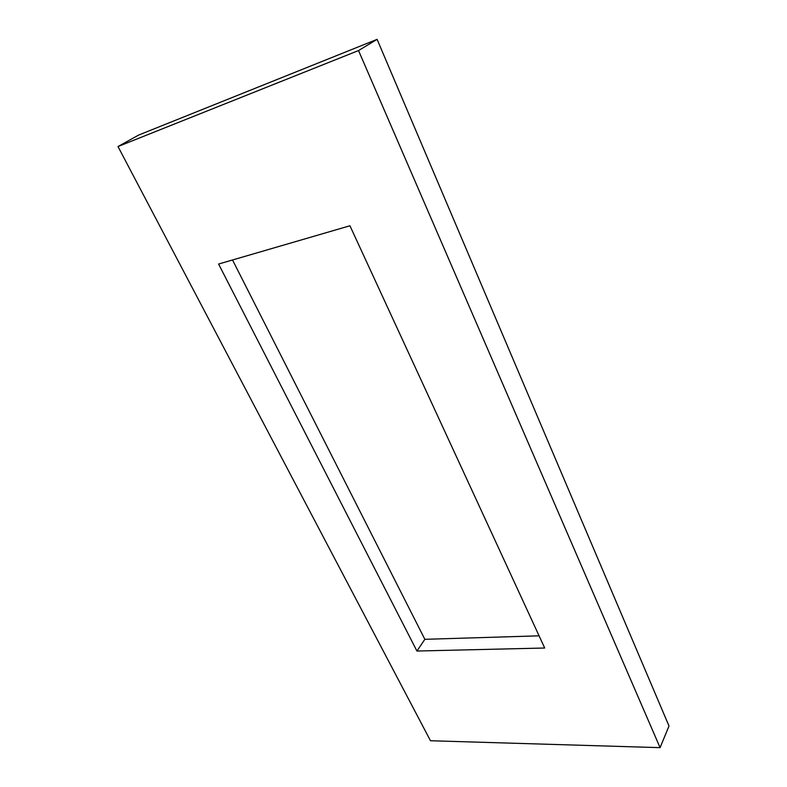 <?xml version="1.0" encoding="UTF-8"?>
<svg xmlns="http://www.w3.org/2000/svg" width="787" height="787" viewBox="0 0 787 787"><rect width="100%" height="100%" fill="white"/><g stroke="black" fill="none" stroke-linecap="round" stroke-linejoin="round"><path stroke-width="1.18" d="M669.009 726.017L377.101 39.35L138.699 135.039L117.991 146.539L358.528 50.565L377.101 39.35L138.699 135.039L117.991 146.539L430.479 740.744L117.991 146.539L358.528 50.565L660.077 747.65L430.479 740.744L660.077 747.65L669.009 726.017L660.077 747.65L358.528 50.565L377.101 39.35L669.009 726.017M218.589 264.038L349.94 225.771L544.702 648.016L416.933 651.036L218.589 264.038L349.94 225.771L544.702 648.016L416.933 651.036L424.852 639.319L416.933 651.036L218.589 264.038M232.519 259.976L424.852 639.319L539.075 635.827L424.852 639.319L232.519 259.976"/></g></svg>
